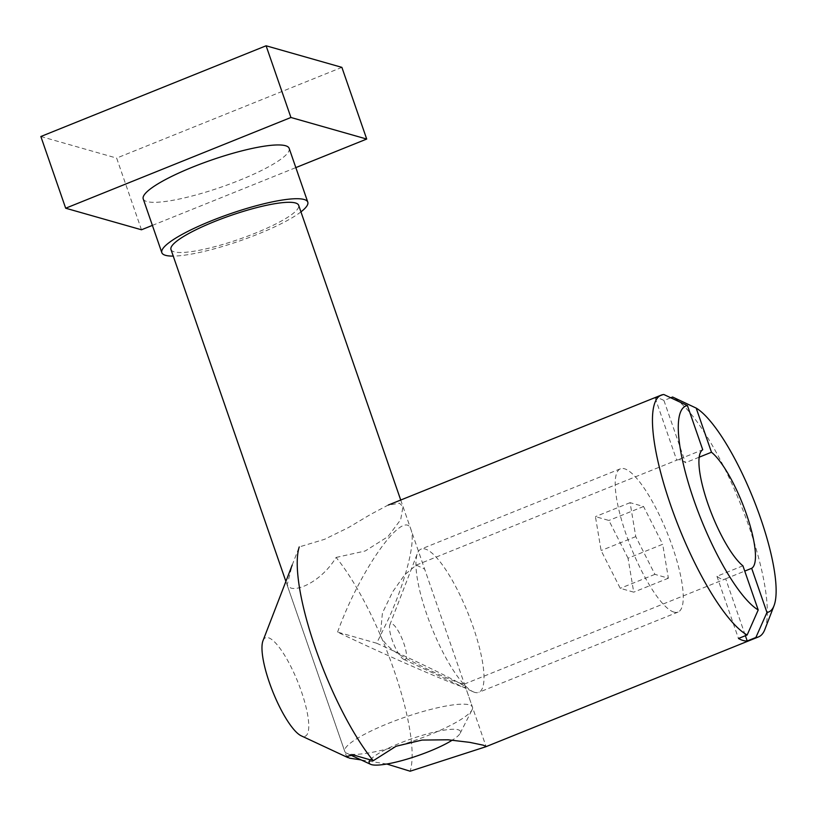 <?xml version="1.0" encoding="UTF-8"?>
<svg xmlns="http://www.w3.org/2000/svg" width="817" height="817" viewBox="0 0 817 817"><rect width="100%" height="100%" fill="white"/><g stroke="black" fill="none" stroke-linecap="round" stroke-linejoin="round"><path stroke-width="0.61" stroke-dasharray="4.08 3.06" d="M337.584 632.103C360.287 568.744 405.109 506.52 411.114 530.029C415.649 541.947 405.967 580.121 388.667 618.571L376.688 643.234L337.584 632.103C391.159 657.91 469.152 691.458 465.516 687.117L472.451 707.154A67.566 12.592 160.9 0 0 404.476 717.367A67.566 12.592 160.9 0 0 344.754 751.374A67.566 12.592 160.9 0 0 346.694 753.233A67.566 12.592 160.9 0 0 429.007 735.075A67.566 12.592 160.9 0 0 472.073 709.81A67.566 12.592 160.9 0 0 472.451 707.154M376.688 643.234L401.076 654.417C437.565 671.37 465.343 685.463 465.516 687.117M370.479 759.636A48.264 8.997 -19.1 0 1 423.257 735.045A48.264 8.997 -19.1 0 1 460.145 733.298A48.264 8.997 -19.1 0 1 452.332 740.12M170.967 249.512A67.566 12.592 160.9 0 0 255.221 233.213A67.566 12.592 160.9 0 0 298.665 205.292M300.942 211.879A77.227 14.389 -19.1 0 1 258.131 234.04A77.227 14.389 -19.1 0 1 173.245 256.099M289.167 148.367A77.227 14.389 -19.1 0 1 239.514 180.271A77.227 14.389 -19.1 0 1 143.22 198.899M341.884 67.362L116.647 158.09L141.474 229.781M152.391 225.39L295.836 167.608M40.85 136.51L116.647 158.09M742.919 565.813L716.928 576.281A64.165 16.217 68.1 0 0 721.84 579.069A64.165 16.217 68.1 0 0 725.179 579.018A64.165 16.217 68.1 0 0 725.68 578.773L745.39 635.697M716.928 576.281L738.476 638.486M725.68 578.773L744.747 571.093M663.864 394.529L655.203 398.022A130.311 32.935 -111.9 0 1 659.319 398.512A130.311 32.935 -111.9 0 1 663.945 400.504L670.757 397.767M663.945 400.504L685.483 462.708A64.165 16.217 68.1 0 0 677.232 459.981A64.165 16.217 68.1 0 0 676.742 460.216L702.732 449.748M699.168 457.193L685.483 462.708M655.203 398.022L676.742 460.216M764.855 629.478A130.311 32.935 68.1 0 0 741.407 506.172A130.311 32.935 68.1 0 0 672.605 397.021M461.942 683.758L464.373 683.839L424.666 569.163L416.313 565.078L404.783 574.678L392.732 591.712L382.427 612.975L380.303 635.432C387.83 652.037 409.95 659.758 426.494 668.725C443.376 676.67 455.192 681.674 461.942 683.758M336.104 557.439L365.168 551.005L387.963 536.616L400.677 519.683L402.985 506.611L399.421 503.201L387.687 505.304L370.142 514.669L348.471 527.568L324.441 539.353L299.226 546.941L292.21 565.027L287.124 584.982L290.546 587.903C298.613 591.232 322.092 580.56 336.104 557.439A130.311 32.935 -111.9 0 1 394.039 670.287A130.311 32.935 -111.9 0 1 410.134 771.217M386.788 764.018L361.083 759.902M262.972 640.763A53.095 13.419 -111.9 0 1 268.303 637.709A53.095 13.419 -111.9 0 1 301.412 691.56A53.095 13.419 -111.9 0 1 302.443 736.28A53.095 13.419 -111.9 0 1 301.269 735.841M628.038 558.225L608.9 520.46L595.43 516.63L601.108 550.556L620.256 588.322L633.726 592.151L628.038 558.225L662.699 544.265L668.377 578.201L654.907 574.361L635.769 536.606L630.081 502.669L643.551 506.499L662.699 544.265M643.551 506.499L608.9 520.46M630.081 502.669L595.43 516.63M635.769 536.606L601.108 550.556M654.907 574.361L620.256 588.322M668.377 578.201L633.726 592.151M674.056 612.127A77.227 19.516 -111.9 0 1 628.416 540.762A77.227 19.516 -111.9 0 1 620.379 468.805A77.227 19.516 -111.9 0 1 624.402 468.744A77.227 19.516 -111.9 0 1 670.042 540.108A77.227 19.516 -111.9 0 1 678.079 612.066A77.227 19.516 -111.9 0 1 674.056 612.127M474.8 692.387A77.227 19.516 -111.9 0 1 473.094 691.744A77.227 19.516 -111.9 0 1 431.876 627.987A77.227 19.516 -111.9 0 1 417.395 553.456A77.227 19.516 -111.9 0 1 421.123 549.065A77.227 19.516 -111.9 0 1 425.146 549.004A77.227 19.516 -111.9 0 1 470.786 620.369A77.227 19.516 -111.9 0 1 478.833 692.326A77.227 19.516 -111.9 0 1 474.8 692.387M404.201 659.554A19.302 4.882 -111.9 0 1 403.782 659.39A19.302 4.882 -111.9 0 1 393.467 643.449A19.302 4.882 -111.9 0 1 389.852 624.821A19.302 4.882 -111.9 0 1 391.792 623.708A19.302 4.882 -111.9 0 1 403.823 643.296A19.302 4.882 -111.9 0 1 404.201 659.554M460.145 733.298L472.073 709.81M350.115 754.816L346.694 753.233M285.889 581.398L344.754 751.374M400.728 500.045L411.114 530.029M464.26 684.115L725.179 579.018M416.313 565.078L677.232 459.981M287.124 584.982L346.51 756.46M403.006 506.611L424.666 569.163M464.373 683.839L486.033 746.391M620.379 468.805L421.123 549.065M678.079 612.066L478.833 692.326M403.782 659.39L473.094 691.744M389.852 624.821L417.395 553.456"/><path stroke-width="1.23" d="M452.332 740.12A48.264 8.997 -19.1 0 1 429.385 751.344A48.264 8.997 -19.1 0 1 370.581 764.303A48.264 8.997 -19.1 0 1 370.479 759.636M400.728 500.045L298.665 205.292A67.566 12.592 160.9 0 0 230.69 215.504A67.566 12.592 160.9 0 0 170.967 249.512L285.889 581.398M173.245 256.099A77.227 14.389 -19.1 0 1 161.837 252.678A77.227 14.389 -19.1 0 1 230.108 213.809A77.227 14.389 -19.1 0 1 307.784 202.136A77.227 14.389 -19.1 0 1 300.942 211.879M161.837 252.678L143.22 198.899A77.227 14.389 -19.1 0 1 211.491 160.04A77.227 14.389 -19.1 0 1 289.167 148.367L307.784 202.136M295.836 167.608L366.71 139.053L341.884 67.362L266.097 45.783L290.923 117.485L65.677 208.212L141.474 229.781L152.391 225.39M290.923 117.485L366.71 139.053M65.677 208.212L40.85 136.51L266.097 45.783M745.39 635.697L747.218 640.977A130.311 32.935 -111.9 0 1 738.476 638.486L747.136 635.003L758.207 609.962L742.919 565.813A64.165 16.217 -111.9 0 1 707.818 503.517A64.165 16.217 -111.9 0 1 702.732 449.748L687.444 405.6L663.864 394.529A130.311 32.935 68.1 0 0 661.188 395.132A130.311 32.935 68.1 0 0 672.279 509.798A130.311 32.935 68.1 0 0 747.136 635.003M744.747 571.093L751.671 568.305L766.959 612.454L755.878 637.485L747.218 640.977M670.757 397.767L672.605 397.021L696.186 408.091L711.474 452.24L699.168 457.193M758.207 609.962A111.01 28.054 -111.9 0 1 693.674 499.483A111.01 28.054 -111.9 0 1 687.444 405.6M696.186 408.091A111.01 28.054 -111.9 0 1 754.459 501.658A111.01 28.054 -111.9 0 1 774.036 605.683A111.01 28.054 -111.9 0 1 766.959 612.454M755.878 637.485A130.311 32.935 68.1 0 0 758.564 636.882A130.311 32.935 68.1 0 0 764.855 629.478L774.036 605.683M711.474 452.24A64.165 16.217 -111.9 0 1 746.575 514.547A64.165 16.217 -111.9 0 1 751.671 568.305M361.083 759.902L349.513 758.176L346.51 756.46L353.404 754.969L373.257 760.719L396.092 746.248L422.052 740.069L448.094 739.793L469.775 742.367L483.204 745.165L486.023 746.401L485.666 746.809L410.134 771.217L386.788 764.018M373.257 760.719A130.311 32.935 -111.9 0 1 315.331 647.871A130.311 32.935 -111.9 0 1 299.226 546.941M347.858 757.584L301.269 735.841A53.095 13.419 -111.9 0 1 272.929 692.009A53.095 13.419 -111.9 0 1 262.972 640.763L292.21 565.027M370.581 764.303L350.115 754.816M661.188 395.132L388.289 505.049M758.564 636.882L485.666 746.809"/></g></svg>
